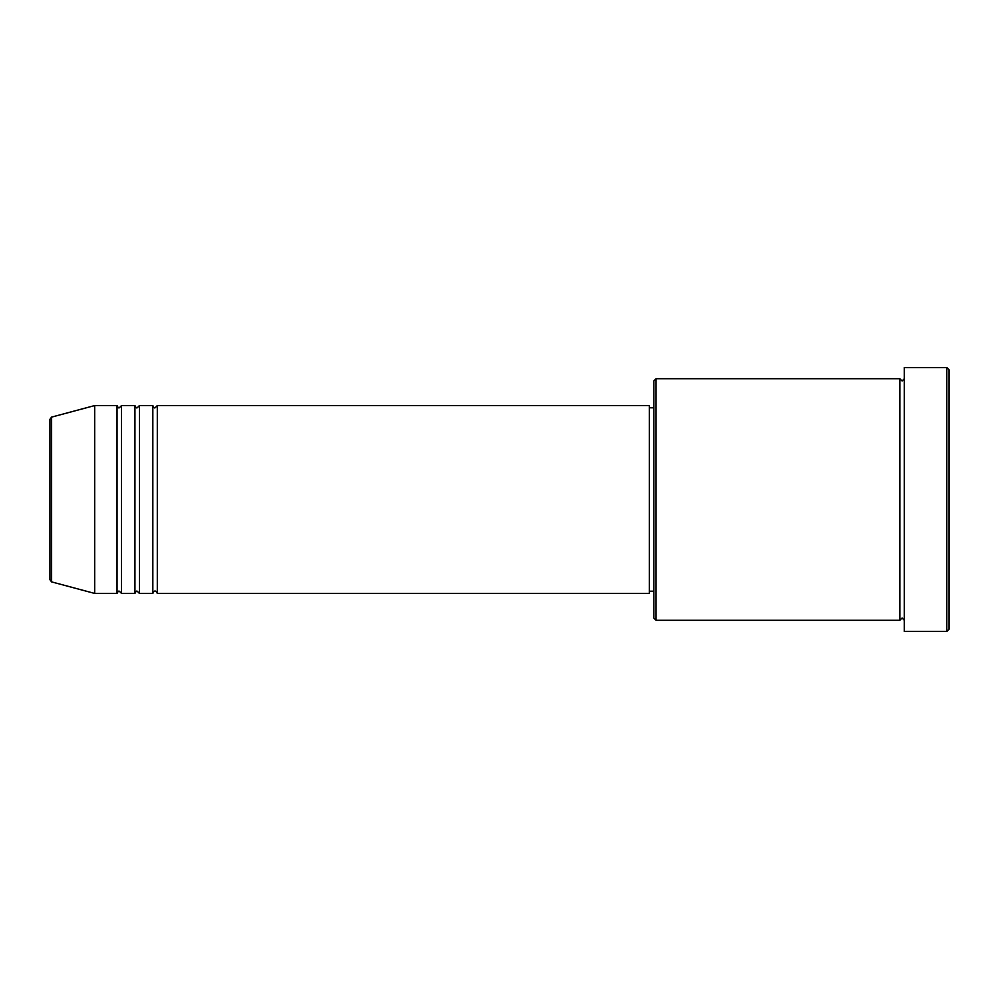 <?xml version="1.0" encoding="UTF-8"?>
<svg xmlns="http://www.w3.org/2000/svg" width="999" height="999" viewBox="0 0 999 999"><rect width="100%" height="100%" fill="white"/><g stroke="black" fill="none" stroke-linecap="round" stroke-linejoin="round"><path stroke-width="0.75" stroke-dasharray="5 3.75" d="M157.305 593.431L157.305 405.569M152.835 593.431L152.835 405.569M139.41 593.431L139.41 405.569M134.94 593.431L134.94 405.569M121.516 593.431L121.516 405.569M117.045 593.431L117.045 405.569M653.821 380.956L653.821 618.044M656.056 620.279L656.056 378.721M949.05 629.22L949.05 369.78M946.815 367.545L946.815 631.455M904.32 631.455L904.32 367.545M899.849 620.279L899.849 378.721M649.35 593.431L649.35 405.569M94.68 593.431L94.68 405.569M49.95 419.268L49.95 499.5M904.32 499.5L904.32 620.279L904.32 499.5M653.821 499.5L653.821 407.804L653.821 499.5M51.611 581.893L51.611 417.107"/><path stroke-width="1.5" d="M49.95 499.5L49.95 579.732L49.95 419.268L51.611 417.107L51.611 581.893L49.95 579.732M157.305 405.569L157.305 593.431L649.35 593.431L649.35 405.569L157.305 405.569L155.07 407.804C154.52 408.254 153.771 407.505 152.835 405.569L152.835 593.431L139.41 593.431L139.41 405.569L152.835 405.569M134.94 405.569L134.94 593.431L121.516 593.431L121.516 405.569L134.94 405.569C135.889 407.505 136.626 408.254 137.175 407.804L139.41 405.569M117.045 405.569L117.045 593.431L94.68 593.431L94.68 405.569L117.045 405.569C117.994 407.505 118.731 408.254 119.281 407.804L121.516 405.569M656.056 620.279L653.821 618.044L653.821 380.956L656.056 378.721L656.056 620.279L899.849 620.279L899.849 378.721L902.085 380.956L904.32 378.721M946.815 367.545L949.05 369.78L949.05 629.22L946.815 631.455L946.815 367.545L904.32 367.545L904.32 631.455L946.815 631.455M649.35 591.196L653.821 591.196M51.611 581.893L94.68 593.431M51.611 417.107L94.68 405.569M656.056 378.721L899.849 378.721M649.35 407.804L653.821 407.804M904.32 620.279L902.085 618.044L899.849 620.279M121.516 593.431L119.281 591.196C118.731 590.746 117.994 591.495 117.045 593.431M139.41 593.431L137.175 591.196C136.626 590.746 135.889 591.495 134.94 593.431M157.305 593.431C156.356 591.495 155.619 590.746 155.07 591.196C154.52 590.746 153.771 591.495 152.835 593.431"/></g></svg>
